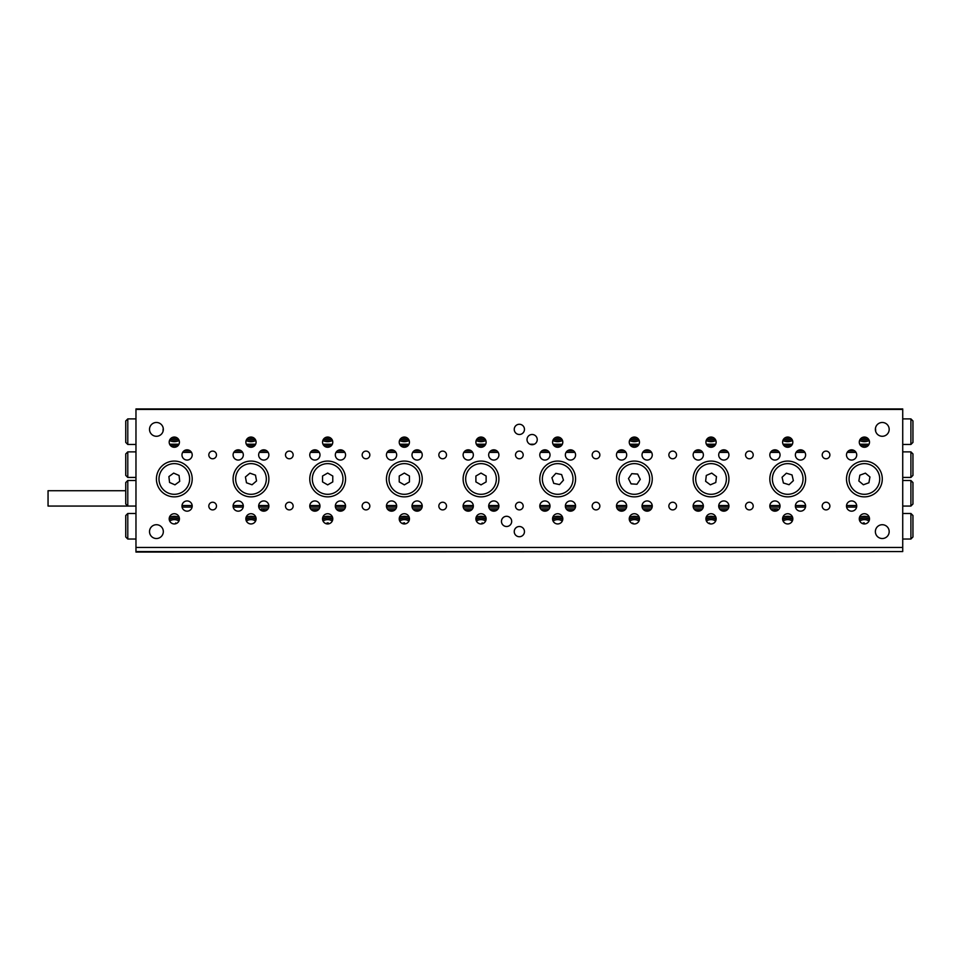 <?xml version="1.0" encoding="UTF-8"?>
<svg xmlns="http://www.w3.org/2000/svg" width="961" height="961" viewBox="0 0 961 961"><rect width="100%" height="100%" fill="white"/><g stroke="black" fill="none" stroke-linecap="round" stroke-linejoin="round"><path stroke-width="1.44" d="M902.727 551.554L135.969 552.058L135.969 408.942L902.727 408.942L902.727 551.554L135.969 551.554M135.969 480.5L127.789 480.5L125.747 482.542L125.747 504.008L127.789 506.063L48.05 506.063L48.05 490.723L125.747 490.723M149.52 429.387A6.895 6.895 0 0 1 156.415 422.48A6.895 6.895 0 0 1 163.322 429.387A6.895 6.895 0 0 1 156.415 436.282A6.895 6.895 0 0 1 149.52 429.387M149.52 531.613A6.895 6.895 0 0 1 156.415 524.718A6.895 6.895 0 0 1 163.322 531.613A6.895 6.895 0 0 1 156.415 538.52A6.895 6.895 0 0 1 149.52 531.613M875.375 531.613A6.895 6.895 0 0 1 882.282 524.718A6.895 6.895 0 0 1 889.177 531.613A6.895 6.895 0 0 1 882.282 538.52A6.895 6.895 0 0 1 875.375 531.613M875.375 429.387A6.895 6.895 0 0 1 882.282 422.48A6.895 6.895 0 0 1 889.177 429.387A6.895 6.895 0 0 1 882.282 436.282A6.895 6.895 0 0 1 875.375 429.387M829.884 506.063A3.832 3.832 0 0 0 826.052 502.231A3.832 3.832 0 0 0 822.22 506.063A3.832 3.832 0 0 0 826.052 509.895A3.832 3.832 0 0 0 829.884 506.063M829.884 454.937A3.832 3.832 0 0 0 826.052 451.105A3.832 3.832 0 0 0 822.22 454.937A3.832 3.832 0 0 0 826.052 458.769A3.832 3.832 0 0 0 829.884 454.937M753.208 506.063A3.832 3.832 0 0 0 749.376 502.231A3.832 3.832 0 0 0 745.544 506.063A3.832 3.832 0 0 0 749.376 509.895A3.832 3.832 0 0 0 753.208 506.063M753.208 454.937A3.832 3.832 0 0 0 749.376 451.105A3.832 3.832 0 0 0 745.544 454.937A3.832 3.832 0 0 0 749.376 458.769A3.832 3.832 0 0 0 753.208 454.937M676.532 506.063A3.832 3.832 0 0 0 672.7 502.231A3.832 3.832 0 0 0 668.868 506.063A3.832 3.832 0 0 0 672.7 509.895A3.832 3.832 0 0 0 676.532 506.063M676.532 454.937A3.832 3.832 0 0 0 672.7 451.105A3.832 3.832 0 0 0 668.868 454.937A3.832 3.832 0 0 0 672.7 458.769A3.832 3.832 0 0 0 676.532 454.937M599.856 506.063A3.832 3.832 0 0 0 596.024 502.231A3.832 3.832 0 0 0 592.192 506.063A3.832 3.832 0 0 0 596.024 509.895A3.832 3.832 0 0 0 599.856 506.063M599.856 454.937A3.832 3.832 0 0 0 596.024 451.105A3.832 3.832 0 0 0 592.192 454.937A3.832 3.832 0 0 0 596.024 458.769A3.832 3.832 0 0 0 599.856 454.937M216.477 506.063A3.832 3.832 0 0 0 212.645 502.231A3.832 3.832 0 0 0 208.813 506.063A3.832 3.832 0 0 0 212.645 509.895A3.832 3.832 0 0 0 216.477 506.063M216.477 454.937A3.832 3.832 0 0 0 212.645 451.105A3.832 3.832 0 0 0 208.813 454.937A3.832 3.832 0 0 0 212.645 458.769A3.832 3.832 0 0 0 216.477 454.937M293.153 506.063A3.832 3.832 0 0 0 289.321 502.231A3.832 3.832 0 0 0 285.489 506.063A3.832 3.832 0 0 0 289.321 509.895A3.832 3.832 0 0 0 293.153 506.063M293.153 454.937A3.832 3.832 0 0 0 289.321 451.105A3.832 3.832 0 0 0 285.489 454.937A3.832 3.832 0 0 0 289.321 458.769A3.832 3.832 0 0 0 293.153 454.937M369.829 506.063A3.832 3.832 0 0 0 365.997 502.231A3.832 3.832 0 0 0 362.165 506.063A3.832 3.832 0 0 0 365.997 509.895A3.832 3.832 0 0 0 369.829 506.063M369.829 454.937A3.832 3.832 0 0 0 365.997 451.105A3.832 3.832 0 0 0 362.165 454.937A3.832 3.832 0 0 0 365.997 458.769A3.832 3.832 0 0 0 369.829 454.937M446.505 506.063A3.832 3.832 0 0 0 442.673 502.231A3.832 3.832 0 0 0 438.841 506.063A3.832 3.832 0 0 0 442.673 509.895A3.832 3.832 0 0 0 446.505 506.063M446.505 454.937A3.832 3.832 0 0 0 442.673 451.105A3.832 3.832 0 0 0 438.841 454.937A3.832 3.832 0 0 0 442.673 458.769A3.832 3.832 0 0 0 446.505 454.937M523.18 506.063A3.832 3.832 0 0 0 519.348 502.231A3.832 3.832 0 0 0 515.516 506.063A3.832 3.832 0 0 0 519.348 509.895A3.832 3.832 0 0 0 523.18 506.063M523.18 454.937A3.832 3.832 0 0 0 519.348 451.105A3.832 3.832 0 0 0 515.516 454.937A3.832 3.832 0 0 0 519.348 458.769A3.832 3.832 0 0 0 523.18 454.937M524.466 531.613A5.117 5.117 0 0 0 519.348 526.508A5.117 5.117 0 0 0 514.243 531.613A5.117 5.117 0 0 0 519.348 536.731A5.117 5.117 0 0 0 524.466 531.613M524.466 429.387A5.117 5.117 0 0 0 519.348 424.269A5.117 5.117 0 0 0 514.243 429.387A5.117 5.117 0 0 0 519.348 434.492A5.117 5.117 0 0 0 524.466 429.387M511.684 521.391A5.117 5.117 0 0 0 506.567 516.285A5.117 5.117 0 0 0 501.462 521.391A5.117 5.117 0 0 0 506.567 526.508A5.117 5.117 0 0 0 511.684 521.391M537.235 439.609A5.117 5.117 0 0 0 532.13 434.492A5.117 5.117 0 0 0 527.012 439.609A5.117 5.117 0 0 0 532.13 444.715A5.117 5.117 0 0 0 537.235 439.609M869.501 442.168A5.117 5.117 0 0 0 864.383 437.051A5.117 5.117 0 0 0 859.278 442.168A5.117 5.117 0 0 0 864.383 447.273A5.117 5.117 0 0 0 869.501 442.168M869.501 518.832A5.117 5.117 0 0 0 864.383 513.727A5.117 5.117 0 0 0 859.278 518.832A5.117 5.117 0 0 0 864.383 523.949A5.117 5.117 0 0 0 869.501 518.832M792.825 442.168A5.117 5.117 0 0 0 787.708 437.051A5.117 5.117 0 0 0 782.602 442.168A5.117 5.117 0 0 0 787.708 447.273A5.117 5.117 0 0 0 792.825 442.168M792.825 518.832A5.117 5.117 0 0 0 787.708 513.727A5.117 5.117 0 0 0 782.602 518.832A5.117 5.117 0 0 0 787.708 523.949A5.117 5.117 0 0 0 792.825 518.832M716.149 442.168A5.117 5.117 0 0 0 711.032 437.051A5.117 5.117 0 0 0 705.927 442.168A5.117 5.117 0 0 0 711.032 447.273A5.117 5.117 0 0 0 716.149 442.168M716.149 518.832A5.117 5.117 0 0 0 711.032 513.727A5.117 5.117 0 0 0 705.927 518.832A5.117 5.117 0 0 0 711.032 523.949A5.117 5.117 0 0 0 716.149 518.832M639.473 442.168A5.117 5.117 0 0 0 634.368 437.051A5.117 5.117 0 0 0 629.251 442.168A5.117 5.117 0 0 0 634.368 447.273A5.117 5.117 0 0 0 639.473 442.168M639.473 518.832A5.117 5.117 0 0 0 634.368 513.727A5.117 5.117 0 0 0 629.251 518.832A5.117 5.117 0 0 0 634.368 523.949A5.117 5.117 0 0 0 639.473 518.832M179.419 518.832A5.117 5.117 0 0 0 174.313 513.727A5.117 5.117 0 0 0 169.196 518.832A5.117 5.117 0 0 0 174.313 523.949A5.117 5.117 0 0 0 179.419 518.832M179.419 442.168A5.117 5.117 0 0 0 174.313 437.051A5.117 5.117 0 0 0 169.196 442.168A5.117 5.117 0 0 0 174.313 447.273A5.117 5.117 0 0 0 179.419 442.168M256.094 518.832A5.117 5.117 0 0 0 250.989 513.727A5.117 5.117 0 0 0 245.872 518.832A5.117 5.117 0 0 0 250.989 523.949A5.117 5.117 0 0 0 256.094 518.832M256.094 442.168A5.117 5.117 0 0 0 250.989 437.051A5.117 5.117 0 0 0 245.872 442.168A5.117 5.117 0 0 0 250.989 447.273A5.117 5.117 0 0 0 256.094 442.168M332.77 518.832A5.117 5.117 0 0 0 327.665 513.727A5.117 5.117 0 0 0 322.548 518.832A5.117 5.117 0 0 0 327.665 523.949A5.117 5.117 0 0 0 332.77 518.832M332.77 442.168A5.117 5.117 0 0 0 327.665 437.051A5.117 5.117 0 0 0 322.548 442.168A5.117 5.117 0 0 0 327.665 447.273A5.117 5.117 0 0 0 332.77 442.168M409.446 518.832A5.117 5.117 0 0 0 404.341 513.727A5.117 5.117 0 0 0 399.223 518.832A5.117 5.117 0 0 0 404.341 523.949A5.117 5.117 0 0 0 409.446 518.832M409.446 442.168A5.117 5.117 0 0 0 404.341 437.051A5.117 5.117 0 0 0 399.223 442.168A5.117 5.117 0 0 0 404.341 447.273A5.117 5.117 0 0 0 409.446 442.168M486.122 518.832A5.117 5.117 0 0 0 481.017 513.727A5.117 5.117 0 0 0 475.899 518.832A5.117 5.117 0 0 0 481.017 523.949A5.117 5.117 0 0 0 486.122 518.832M486.122 442.168A5.117 5.117 0 0 0 481.017 437.051A5.117 5.117 0 0 0 475.899 442.168A5.117 5.117 0 0 0 481.017 447.273A5.117 5.117 0 0 0 486.122 442.168M562.798 442.168A5.117 5.117 0 0 0 557.692 437.051A5.117 5.117 0 0 0 552.575 442.168A5.117 5.117 0 0 0 557.692 447.273A5.117 5.117 0 0 0 562.798 442.168M562.798 518.832A5.117 5.117 0 0 0 557.692 513.727A5.117 5.117 0 0 0 552.575 518.832A5.117 5.117 0 0 0 557.692 523.949A5.117 5.117 0 0 0 562.798 518.832M805.606 454.937A5.117 5.117 0 0 0 800.489 449.832A5.117 5.117 0 0 0 795.384 454.937A5.117 5.117 0 0 0 800.489 460.055A5.117 5.117 0 0 0 805.606 454.937M805.606 506.063A5.117 5.117 0 0 0 800.489 500.945A5.117 5.117 0 0 0 795.384 506.063A5.117 5.117 0 0 0 800.489 511.168A5.117 5.117 0 0 0 805.606 506.063M856.719 506.063A5.117 5.117 0 0 0 851.614 500.945A5.117 5.117 0 0 0 846.497 506.063A5.117 5.117 0 0 0 851.614 511.168A5.117 5.117 0 0 0 856.719 506.063M856.719 454.937A5.117 5.117 0 0 0 851.614 449.832A5.117 5.117 0 0 0 846.497 454.937A5.117 5.117 0 0 0 851.614 460.055A5.117 5.117 0 0 0 856.719 454.937M728.931 454.937A5.117 5.117 0 0 0 723.813 449.832A5.117 5.117 0 0 0 718.708 454.937A5.117 5.117 0 0 0 723.813 460.055A5.117 5.117 0 0 0 728.931 454.937M728.931 506.063A5.117 5.117 0 0 0 723.813 500.945A5.117 5.117 0 0 0 718.708 506.063A5.117 5.117 0 0 0 723.813 511.168A5.117 5.117 0 0 0 728.931 506.063M780.044 506.063A5.117 5.117 0 0 0 774.938 500.945A5.117 5.117 0 0 0 769.821 506.063A5.117 5.117 0 0 0 774.938 511.168A5.117 5.117 0 0 0 780.044 506.063M780.044 454.937A5.117 5.117 0 0 0 774.938 449.832A5.117 5.117 0 0 0 769.821 454.937A5.117 5.117 0 0 0 774.938 460.055A5.117 5.117 0 0 0 780.044 454.937M652.255 454.937A5.117 5.117 0 0 0 647.137 449.832A5.117 5.117 0 0 0 642.032 454.937A5.117 5.117 0 0 0 647.137 460.055A5.117 5.117 0 0 0 652.255 454.937M652.255 506.063A5.117 5.117 0 0 0 647.137 500.945A5.117 5.117 0 0 0 642.032 506.063A5.117 5.117 0 0 0 647.137 511.168A5.117 5.117 0 0 0 652.255 506.063M703.368 506.063A5.117 5.117 0 0 0 698.263 500.945A5.117 5.117 0 0 0 693.145 506.063A5.117 5.117 0 0 0 698.263 511.168A5.117 5.117 0 0 0 703.368 506.063M703.368 454.937A5.117 5.117 0 0 0 698.263 449.832A5.117 5.117 0 0 0 693.145 454.937A5.117 5.117 0 0 0 698.263 460.055A5.117 5.117 0 0 0 703.368 454.937M575.579 454.937A5.117 5.117 0 0 0 570.462 449.832A5.117 5.117 0 0 0 565.356 454.937A5.117 5.117 0 0 0 570.462 460.055A5.117 5.117 0 0 0 575.579 454.937M575.579 506.063A5.117 5.117 0 0 0 570.462 500.945A5.117 5.117 0 0 0 565.356 506.063A5.117 5.117 0 0 0 570.462 511.168A5.117 5.117 0 0 0 575.579 506.063M626.692 506.063A5.117 5.117 0 0 0 621.587 500.945A5.117 5.117 0 0 0 616.469 506.063A5.117 5.117 0 0 0 621.587 511.168A5.117 5.117 0 0 0 626.692 506.063M626.692 454.937A5.117 5.117 0 0 0 621.587 449.832A5.117 5.117 0 0 0 616.469 454.937A5.117 5.117 0 0 0 621.587 460.055A5.117 5.117 0 0 0 626.692 454.937M192.2 454.937A5.117 5.117 0 0 0 187.083 449.832A5.117 5.117 0 0 0 181.977 454.937A5.117 5.117 0 0 0 187.083 460.055A5.117 5.117 0 0 0 192.2 454.937M192.2 506.063A5.117 5.117 0 0 0 187.083 500.945A5.117 5.117 0 0 0 181.977 506.063A5.117 5.117 0 0 0 187.083 511.168A5.117 5.117 0 0 0 192.2 506.063M243.313 506.063A5.117 5.117 0 0 0 238.208 500.945A5.117 5.117 0 0 0 233.091 506.063A5.117 5.117 0 0 0 238.208 511.168A5.117 5.117 0 0 0 243.313 506.063M243.313 454.937A5.117 5.117 0 0 0 238.208 449.832A5.117 5.117 0 0 0 233.091 454.937A5.117 5.117 0 0 0 238.208 460.055A5.117 5.117 0 0 0 243.313 454.937M268.876 454.937A5.117 5.117 0 0 0 263.758 449.832A5.117 5.117 0 0 0 258.653 454.937A5.117 5.117 0 0 0 263.758 460.055A5.117 5.117 0 0 0 268.876 454.937M268.876 506.063A5.117 5.117 0 0 0 263.758 500.945A5.117 5.117 0 0 0 258.653 506.063A5.117 5.117 0 0 0 263.758 511.168A5.117 5.117 0 0 0 268.876 506.063M319.989 506.063A5.117 5.117 0 0 0 314.884 500.945A5.117 5.117 0 0 0 309.766 506.063A5.117 5.117 0 0 0 314.884 511.168A5.117 5.117 0 0 0 319.989 506.063M319.989 454.937A5.117 5.117 0 0 0 314.884 449.832A5.117 5.117 0 0 0 309.766 454.937A5.117 5.117 0 0 0 314.884 460.055A5.117 5.117 0 0 0 319.989 454.937M345.552 454.937A5.117 5.117 0 0 0 340.434 449.832A5.117 5.117 0 0 0 335.329 454.937A5.117 5.117 0 0 0 340.434 460.055A5.117 5.117 0 0 0 345.552 454.937M345.552 506.063A5.117 5.117 0 0 0 340.434 500.945A5.117 5.117 0 0 0 335.329 506.063A5.117 5.117 0 0 0 340.434 511.168A5.117 5.117 0 0 0 345.552 506.063M396.665 506.063A5.117 5.117 0 0 0 391.559 500.945A5.117 5.117 0 0 0 386.442 506.063A5.117 5.117 0 0 0 391.559 511.168A5.117 5.117 0 0 0 396.665 506.063M396.665 454.937A5.117 5.117 0 0 0 391.559 449.832A5.117 5.117 0 0 0 386.442 454.937A5.117 5.117 0 0 0 391.559 460.055A5.117 5.117 0 0 0 396.665 454.937M422.227 454.937A5.117 5.117 0 0 0 417.11 449.832A5.117 5.117 0 0 0 412.005 454.937A5.117 5.117 0 0 0 417.11 460.055A5.117 5.117 0 0 0 422.227 454.937M422.227 506.063A5.117 5.117 0 0 0 417.11 500.945A5.117 5.117 0 0 0 412.005 506.063A5.117 5.117 0 0 0 417.11 511.168A5.117 5.117 0 0 0 422.227 506.063M473.341 506.063A5.117 5.117 0 0 0 468.235 500.945A5.117 5.117 0 0 0 463.118 506.063A5.117 5.117 0 0 0 468.235 511.168A5.117 5.117 0 0 0 473.341 506.063M473.341 454.937A5.117 5.117 0 0 0 468.235 449.832A5.117 5.117 0 0 0 463.118 454.937A5.117 5.117 0 0 0 468.235 460.055A5.117 5.117 0 0 0 473.341 454.937M498.903 454.937A5.117 5.117 0 0 0 493.786 449.832A5.117 5.117 0 0 0 488.681 454.937A5.117 5.117 0 0 0 493.786 460.055A5.117 5.117 0 0 0 498.903 454.937M498.903 506.063A5.117 5.117 0 0 0 493.786 500.945A5.117 5.117 0 0 0 488.681 506.063A5.117 5.117 0 0 0 493.786 511.168A5.117 5.117 0 0 0 498.903 506.063M550.016 506.063A5.117 5.117 0 0 0 544.911 500.945A5.117 5.117 0 0 0 539.794 506.063A5.117 5.117 0 0 0 544.911 511.168A5.117 5.117 0 0 0 550.016 506.063M550.016 454.937A5.117 5.117 0 0 0 544.911 449.832A5.117 5.117 0 0 0 539.794 454.937A5.117 5.117 0 0 0 544.911 460.055A5.117 5.117 0 0 0 550.016 454.937M192.2 478.962A17.887 17.887 0 0 0 174.313 461.076A17.887 17.887 0 0 0 156.415 478.962A17.887 17.887 0 0 0 174.313 496.861A17.887 17.887 0 0 0 192.2 478.962M268.876 478.962A17.887 17.887 0 0 0 250.989 461.076A17.887 17.887 0 0 0 233.091 478.962A17.887 17.887 0 0 0 250.989 496.861A17.887 17.887 0 0 0 268.876 478.962M345.552 478.962A17.887 17.887 0 0 0 327.665 461.076A17.887 17.887 0 0 0 309.766 478.962A17.887 17.887 0 0 0 327.665 496.861A17.887 17.887 0 0 0 345.552 478.962M422.227 478.962A17.887 17.887 0 0 0 404.341 461.076A17.887 17.887 0 0 0 386.442 478.962A17.887 17.887 0 0 0 404.341 496.861A17.887 17.887 0 0 0 422.227 478.962M498.903 478.962A17.887 17.887 0 0 0 481.017 461.076A17.887 17.887 0 0 0 463.118 478.962A17.887 17.887 0 0 0 481.017 496.861A17.887 17.887 0 0 0 498.903 478.962M575.579 478.962A17.887 17.887 0 0 0 557.692 461.076A17.887 17.887 0 0 0 539.794 478.962A17.887 17.887 0 0 0 557.692 496.861A17.887 17.887 0 0 0 575.579 478.962M652.255 478.962A17.887 17.887 0 0 0 634.368 461.076A17.887 17.887 0 0 0 616.469 478.962A17.887 17.887 0 0 0 634.368 496.861A17.887 17.887 0 0 0 652.255 478.962M728.931 478.962A17.887 17.887 0 0 0 711.032 461.076A17.887 17.887 0 0 0 693.145 478.962A17.887 17.887 0 0 0 711.032 496.861A17.887 17.887 0 0 0 728.931 478.962M805.606 478.962A17.887 17.887 0 0 0 787.708 461.076A17.887 17.887 0 0 0 769.821 478.962A17.887 17.887 0 0 0 787.708 496.861A17.887 17.887 0 0 0 805.606 478.962M882.282 478.962A17.887 17.887 0 0 0 864.383 461.076A17.887 17.887 0 0 0 846.497 478.962A17.887 17.887 0 0 0 864.383 496.861A17.887 17.887 0 0 0 882.282 478.962M135.969 547.458L902.727 547.458M135.969 409.446L902.727 409.446M867.026 463.863A15.34 15.34 0 0 1 879.495 481.605A15.34 15.34 0 0 1 861.753 494.074A15.34 15.34 0 0 1 849.284 476.332A15.34 15.34 0 0 1 867.026 463.863M858.846 480.993L863.374 484.776L868.912 482.758L869.933 476.944L865.405 473.148L859.867 475.178L858.846 480.993M798.903 468.487A15.34 15.34 0 0 1 798.195 490.158A15.34 15.34 0 0 1 776.524 489.449A15.34 15.34 0 0 1 777.233 467.779A15.34 15.34 0 0 1 798.903 468.487M782.062 477.257L783.407 482.999L789.053 484.716L793.366 480.68L792.02 474.926L786.374 473.22L782.062 477.257M709.266 494.194A15.34 15.34 0 0 1 695.8 477.197A15.34 15.34 0 0 1 712.81 463.731A15.34 15.34 0 0 1 726.276 480.74A15.34 15.34 0 0 1 709.266 494.194M716.462 476.62L711.717 473.1L706.299 475.443L705.614 481.305L710.359 484.825L715.777 482.494L716.462 476.62M627.605 465.196A15.34 15.34 0 0 1 648.134 472.211A15.34 15.34 0 0 1 641.119 492.729A15.34 15.34 0 0 1 620.59 485.725A15.34 15.34 0 0 1 627.605 465.196M631.077 483.863L636.963 484.26L640.254 479.359L637.648 474.061L631.761 473.665L628.47 478.566L631.077 483.863M552.935 464.391A15.34 15.34 0 0 1 572.263 474.217A15.34 15.34 0 0 1 562.437 493.546A15.34 15.34 0 0 1 543.109 483.719A15.34 15.34 0 0 1 552.935 464.391M553.74 483.359L559.518 484.584L563.458 480.188L561.632 474.578L555.854 473.353L551.914 477.749L553.74 483.359M481.017 463.634A15.34 15.34 0 0 1 496.344 478.962A15.34 15.34 0 0 1 481.017 494.302A15.34 15.34 0 0 1 465.677 478.962A15.34 15.34 0 0 1 481.017 463.634M475.899 481.917L481.017 484.873L486.122 481.917L486.122 476.019L481.017 473.064L475.899 476.019L475.899 481.917M404.341 463.634A15.34 15.34 0 0 1 419.669 478.962A15.34 15.34 0 0 1 404.341 494.302A15.34 15.34 0 0 1 389.001 478.962A15.34 15.34 0 0 1 404.341 463.634M399.223 481.917L404.341 484.873L409.446 481.917L409.446 476.019L404.341 473.064L399.223 476.019L399.223 481.917M327.665 463.634A15.34 15.34 0 0 1 342.993 478.962A15.34 15.34 0 0 1 327.665 494.302A15.34 15.34 0 0 1 312.325 478.962A15.34 15.34 0 0 1 327.665 463.634M322.548 481.917L327.665 484.873L332.77 481.917L332.77 476.019L327.665 473.064L322.548 476.019L322.548 481.917M248.262 463.875A15.34 15.34 0 0 1 266.077 476.236A15.34 15.34 0 0 1 253.704 494.062A15.34 15.34 0 0 1 235.889 481.689A15.34 15.34 0 0 1 248.262 463.875M246.484 482.782L252.034 484.776L256.539 480.956L255.494 475.154L249.932 473.16L245.427 476.968L246.484 482.782M186.65 469.869A15.34 15.34 0 0 1 183.407 491.311A15.34 15.34 0 0 1 161.965 488.056A15.34 15.34 0 0 1 165.208 466.626A15.34 15.34 0 0 1 186.65 469.869M168.896 476.596L169.556 482.47L174.962 484.837L179.719 481.329L179.058 475.467L173.653 473.1L168.896 476.596M246.136 440.546A11.244 11.244 0 0 0 255.83 440.546M163.25 428.39A11.244 11.244 0 0 0 163.094 431.153M169.46 440.546A11.244 11.244 0 0 0 179.154 440.546M322.812 440.546A11.244 11.244 0 0 0 332.506 440.546M399.488 440.546A11.244 11.244 0 0 0 409.182 440.546M476.163 440.546A11.244 11.244 0 0 0 485.858 440.546M552.839 440.546A11.244 11.244 0 0 0 562.533 440.546M629.515 440.546A11.244 11.244 0 0 0 639.209 440.546M706.191 440.546A11.244 11.244 0 0 0 715.885 440.546M782.867 440.546A11.244 11.244 0 0 0 792.561 440.546M859.542 440.546A11.244 11.244 0 0 0 869.237 440.546M875.615 431.153A11.244 11.244 0 0 0 875.447 428.39M127.789 444.462L125.747 442.42L125.747 420.954L127.789 418.9L127.789 444.462L135.969 444.462M127.789 418.9L135.969 418.9M910.908 418.9L912.95 420.954L912.95 442.42L910.908 444.462L910.908 418.9L902.727 418.9M910.908 444.462L902.727 444.462M868.035 445.736L860.744 445.736M791.359 445.736L784.068 445.736M714.684 445.736L707.392 445.736M638.008 445.736L630.716 445.736M561.332 445.736L554.041 445.736M484.656 445.736L477.365 445.736M407.981 445.736L400.689 445.736M331.305 445.736L324.013 445.736M254.641 445.736L247.337 445.736M177.965 445.736L170.662 445.736M169.629 444.21L178.998 444.21M246.304 444.21L255.674 444.21M322.98 444.21L332.35 444.21M399.656 444.21L409.026 444.21M476.332 444.21L485.701 444.21M529.895 444.21L534.352 444.21M553.007 444.21L562.377 444.21M629.683 444.21L639.053 444.21M706.347 444.21L715.717 444.21M783.023 444.21L792.393 444.21M859.699 444.21L869.068 444.21M792.621 517.414A11.244 11.244 0 0 0 782.807 517.414M869.297 517.414A11.244 11.244 0 0 0 859.482 517.414M715.945 517.414A11.244 11.244 0 0 0 706.131 517.414M639.269 517.414A11.244 11.244 0 0 0 629.455 517.414M562.593 517.414A11.244 11.244 0 0 0 552.779 517.414M485.918 517.414A11.244 11.244 0 0 0 476.103 517.414M409.242 517.414A11.244 11.244 0 0 0 399.428 517.414M332.566 517.414A11.244 11.244 0 0 0 322.752 517.414M255.89 517.414A11.244 11.244 0 0 0 246.076 517.414M179.214 517.414A11.244 11.244 0 0 0 169.4 517.414M910.908 513.474L912.95 515.516L912.95 536.983L910.908 539.025L910.908 513.474L902.727 513.474M910.908 539.025L902.727 539.025M127.789 539.025L125.747 536.983L125.747 515.516L127.789 513.474L127.789 539.025L135.969 539.025M127.789 513.474L135.969 513.474M910.908 477.437L910.908 451.874L912.95 453.916L912.95 475.383L910.908 477.437L902.727 477.437M910.908 506.063L910.908 480.5L912.95 482.542L912.95 504.008L910.908 506.063L902.727 506.063M910.908 480.5L902.727 480.5M910.908 451.874L902.727 451.874M127.789 451.874L127.789 477.437L125.747 475.383L125.747 453.916L127.789 451.874L135.969 451.874M127.789 480.5L127.789 506.063L135.969 506.063M127.789 477.437L135.969 477.437M184.019 450.853L190.158 450.853M235.133 450.853L241.271 450.853M260.695 450.853L266.834 450.853M311.808 450.853L317.947 450.853M337.371 450.853L343.509 450.853M388.484 450.853L394.623 450.853M414.047 450.853L420.185 450.853M465.16 450.853L471.298 450.853M490.723 450.853L496.861 450.853M541.836 450.853L547.974 450.853M567.398 450.853L573.537 450.853M618.512 450.853L624.65 450.853M644.074 450.853L650.213 450.853M695.187 450.853L701.326 450.853M720.75 450.853L726.888 450.853M771.863 450.853L778.002 450.853M797.426 450.853L803.564 450.853M848.539 450.853L854.677 450.853M856.623 507.084L846.605 507.084M805.498 507.084L795.48 507.084M779.948 507.084L769.929 507.084M728.822 507.084L718.804 507.084M703.272 507.084L693.253 507.084M652.147 507.084L642.128 507.084M626.596 507.084L616.578 507.084M575.471 507.084L565.452 507.084M549.92 507.084L539.902 507.084M498.795 507.084L488.777 507.084M473.244 507.084L463.226 507.084M422.119 507.084L412.101 507.084M396.569 507.084L386.55 507.084M345.443 507.084L335.425 507.084M319.893 507.084L309.874 507.084M268.768 507.084L258.761 507.084M243.217 507.084L233.199 507.084M192.092 507.084L182.085 507.084M856.035 452.391L847.182 452.391M804.922 452.391L796.068 452.391M779.359 452.391L770.506 452.391M728.246 452.391L719.393 452.391M702.683 452.391L693.83 452.391M651.57 452.391L642.717 452.391M626.007 452.391L617.154 452.391M574.894 452.391L566.041 452.391M549.332 452.391L540.478 452.391M498.218 452.391L489.365 452.391M472.656 452.391L463.803 452.391M421.543 452.391L412.689 452.391M395.98 452.391L387.127 452.391M344.867 452.391L336.014 452.391M319.304 452.391L310.451 452.391M268.191 452.391L259.338 452.391M242.628 452.391L233.775 452.391M191.515 452.391L182.662 452.391M182.001 505.546L192.176 505.546M233.115 505.546L243.289 505.546M258.677 505.546L268.852 505.546M309.79 505.546L319.965 505.546M335.353 505.546L345.528 505.546M386.466 505.546L396.641 505.546M412.029 505.546L422.203 505.546M463.142 505.546L473.317 505.546M488.705 505.546L498.879 505.546M539.818 505.546L549.992 505.546M565.38 505.546L575.555 505.546M616.494 505.546L626.668 505.546M642.056 505.546L652.231 505.546M693.169 505.546L703.344 505.546M718.732 505.546L728.906 505.546M769.845 505.546L780.02 505.546M795.408 505.546L805.582 505.546M846.521 505.546L856.695 505.546M777.485 508.874L777.485 510.399L774.938 510.399L774.938 508.874L777.485 508.874M263.758 508.874L263.758 510.399L261.212 510.399L261.212 508.874L268.035 508.874M310.607 508.874L319.148 508.874M336.17 508.874L344.711 508.874M387.283 508.874L395.824 508.874M412.846 508.874L421.386 508.874M463.959 508.874L472.5 508.874M489.521 508.874L498.062 508.874M540.635 508.874L549.175 508.874M566.197 508.874L574.738 508.874M617.31 508.874L625.851 508.874M642.873 508.874L651.414 508.874M693.986 508.874L702.527 508.874M719.549 508.874L728.09 508.874M770.662 508.874L774.938 508.874M263.758 510.399L266.461 510.399M312.193 510.399L317.574 510.399M337.743 510.399L343.137 510.399M388.869 510.399L394.25 510.399M414.419 510.399L419.813 510.399M465.544 510.399L470.926 510.399M491.095 510.399L496.489 510.399M542.22 510.399L547.602 510.399M567.771 510.399L573.164 510.399M618.896 510.399L624.278 510.399M644.447 510.399L649.84 510.399M695.56 510.399L700.953 510.399M721.122 510.399L726.504 510.399M772.236 510.399L774.938 510.399M178.458 439.189A9.718 9.718 0 0 1 170.157 439.189M255.133 439.189A9.718 9.718 0 0 1 246.833 439.189M331.809 439.189A9.718 9.718 0 0 1 323.509 439.189M408.485 439.189A9.718 9.718 0 0 1 400.184 439.189M485.161 439.189A9.718 9.718 0 0 1 476.86 439.189M561.837 439.189A9.718 9.718 0 0 1 553.536 439.189M638.512 439.189A9.718 9.718 0 0 1 630.212 439.189M715.188 439.189A9.718 9.718 0 0 1 706.888 439.189M791.864 439.189A9.718 9.718 0 0 1 783.563 439.189M868.54 439.189A9.718 9.718 0 0 1 860.239 439.189M169.22 519.264A9.718 9.718 0 0 1 179.407 519.264M176.488 523.457L175.707 522.964L175.118 523.889M245.896 519.264A9.718 9.718 0 0 1 256.082 519.264M249.572 523.745L248.731 523.433M322.572 519.264A9.718 9.718 0 0 1 332.758 519.264M328.314 523.913L328.109 522.772L325.647 523.541M399.235 519.264A9.718 9.718 0 0 1 409.434 519.264M404.761 523.937L404.473 522.76L401.998 523.385M475.911 519.264A9.718 9.718 0 0 1 486.11 519.264M483.179 523.469L482.134 522.892L481.557 523.925M859.29 519.264A9.718 9.718 0 0 1 869.489 519.264M864.516 523.949L864.107 522.76L862.149 523.433M552.587 519.264A9.718 9.718 0 0 1 562.786 519.264M629.263 519.264A9.718 9.718 0 0 1 639.461 519.264M633.383 523.853L632.806 523.012L632.17 523.457M705.939 519.264A9.718 9.718 0 0 1 716.137 519.264M710.035 523.853L709.458 523.024L708.834 523.457M782.614 519.264A9.718 9.718 0 0 1 792.813 519.264M177.04 437.844A7.928 7.928 0 0 1 171.575 437.844M178.29 438.961A9.43 9.43 0 0 1 170.325 438.961M254.965 438.961A9.43 9.43 0 0 1 247.001 438.961M253.716 437.844A7.928 7.928 0 0 1 248.25 437.844M330.392 437.844A7.928 7.928 0 0 1 324.926 437.844M331.641 438.961A9.43 9.43 0 0 1 323.677 438.961M408.317 438.961A9.43 9.43 0 0 1 400.353 438.961M407.068 437.844A7.928 7.928 0 0 1 401.602 437.844M483.743 437.844A7.928 7.928 0 0 1 478.278 437.844M484.993 438.961A9.43 9.43 0 0 1 477.028 438.961M561.668 438.961A9.43 9.43 0 0 1 553.704 438.961M560.419 437.844A7.928 7.928 0 0 1 554.953 437.844M637.095 437.844A7.928 7.928 0 0 1 631.629 437.844M638.344 438.961A9.43 9.43 0 0 1 630.38 438.961M713.771 437.844A7.928 7.928 0 0 1 708.305 437.844M715.02 438.961A9.43 9.43 0 0 1 707.056 438.961M791.696 438.961A9.43 9.43 0 0 1 783.732 438.961M790.447 437.844A7.928 7.928 0 0 1 784.981 437.844M867.122 437.844A7.928 7.928 0 0 1 861.657 437.844M868.372 438.961A9.43 9.43 0 0 1 860.407 438.961M169.244 519.565A9.43 9.43 0 0 1 179.371 519.565M169.713 521.078A7.928 7.928 0 0 1 178.902 521.078M246.388 521.078A7.928 7.928 0 0 1 255.578 521.078M245.92 519.565A9.43 9.43 0 0 1 256.046 519.565M322.596 519.565A9.43 9.43 0 0 1 332.722 519.565M323.064 521.078A7.928 7.928 0 0 1 332.254 521.078M399.271 519.565A9.43 9.43 0 0 1 409.398 519.565M399.74 521.078A7.928 7.928 0 0 1 408.93 521.078M476.416 521.078A7.928 7.928 0 0 1 485.605 521.078M475.947 519.565A9.43 9.43 0 0 1 486.074 519.565M859.326 519.565A9.43 9.43 0 0 1 869.453 519.565M859.795 521.078A7.928 7.928 0 0 1 868.984 521.078M553.092 521.078A7.928 7.928 0 0 1 562.281 521.078M552.623 519.565A9.43 9.43 0 0 1 562.75 519.565M629.299 519.565A9.43 9.43 0 0 1 639.425 519.565M629.767 521.078A7.928 7.928 0 0 1 638.957 521.078M705.975 519.565A9.43 9.43 0 0 1 716.101 519.565M706.443 521.078A7.928 7.928 0 0 1 715.633 521.078M782.65 519.565A9.43 9.43 0 0 1 792.777 519.565M783.119 521.078A7.928 7.928 0 0 1 792.308 521.078"/></g></svg>

